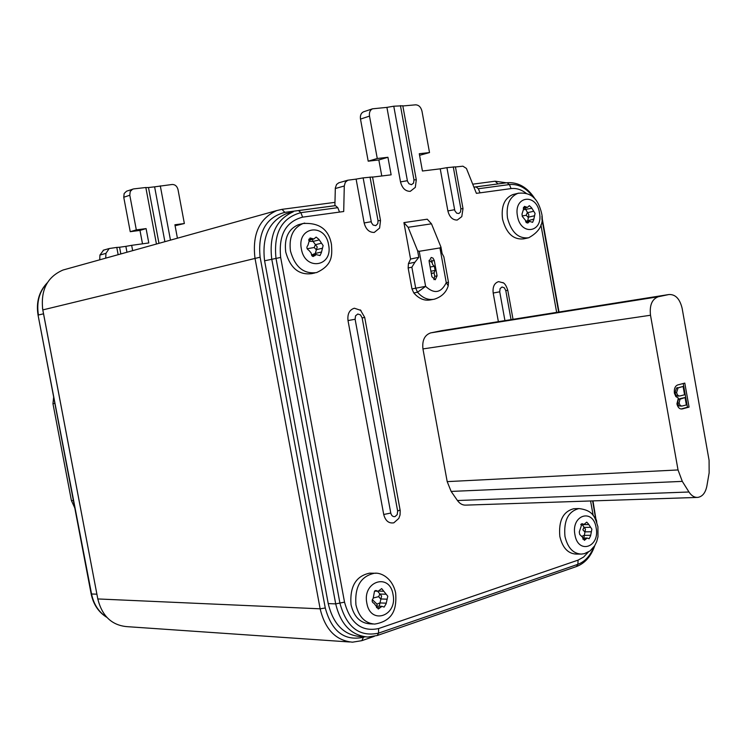 <?xml version="1.0" encoding="UTF-8"?>
<svg xmlns="http://www.w3.org/2000/svg" width="747" height="747" viewBox="0 0 747 747"><rect width="100%" height="100%" fill="white"/><g stroke="black" fill="none" stroke-linecap="round" stroke-linejoin="round"><path stroke-width="1.12" d="M360.941 310.425L354.349 308.222C349.428 309.8 347.308 313.917 348.009 320.575L383.715 514.487C385.415 520.846 388.785 523.619 393.828 522.825L398.795 518.427L400.037 515.019L400.205 510.659L400.084 509.94L397.647 511.079L362.136 317.914L360.512 314.889L357.794 314.02L355.553 315.822L355.114 319.249L348.009 320.575M503.329 282.889L498.585 281.628C494.327 283.038 492.525 286.839 493.188 293.029L498.37 321.658M402.838 105.962L415.621 104.832C418.806 104.972 420.935 107.12 421.999 111.266L429.516 152.575L419.282 153.733L422.428 171.007L440.235 168.831L447.883 210.915C449.47 217.06 452.589 220.104 457.239 220.048L461.777 216.63L463.009 208.646L455.427 166.842L446.921 167.664L454.811 210.673L456.697 213.175L458.854 213.511L460.507 211.999L460.871 208.815L463.009 208.646M374.284 636.351L361.809 640.674L352.509 642.177C335.917 640.618 325.132 629.497 320.146 608.814L254.988 258.182C252.141 234.222 259.405 218.348 276.782 210.561L281.983 209.347L284.84 212.372L334.889 205.686L335.328 187.964L336.57 184.472L338.793 182.791L347.794 180.214L356.114 179.112L364.162 222.961C365.853 229.366 369.214 232.522 374.266 232.429L379.597 228.078L380.512 220.533L372.538 176.983L363.135 177.879L371.436 222.699L373.108 225.052L375.806 225.631L377.795 223.633L378.029 220.72L380.512 220.533M393.772 106.214L386.909 107.381L400.513 181.904C402.157 188.197 405.406 191.344 410.262 191.353L415.313 187.366L416.294 179.794L402.801 105.775L393.772 106.214L407.47 181.194L408.898 183.706L411.476 184.705L413.567 183.108L413.969 179.868L416.294 179.794M527.559 221.85L528.857 214.8L524.861 207.965M533.713 219.758L535.067 213.39L531.556 207.759L529.324 205.677L527.447 207.367L524.422 206.396L521.985 214.1L522.433 216.583L527.727 223.101L529.642 221.383L532.611 222.345L533.713 219.758M513.908 194.313L512.862 194.565C504.468 198.151 501.022 206.331 502.526 219.095C506.298 233.335 513.329 239.918 523.628 238.863L527.569 238.032M315.495 254.774L315.271 253.466L317.223 246.986L313.049 241.43L312.339 239.357M321.359 252.691L323.134 245.567L318.904 239.348L316.13 237.088L313.899 238.975L310.061 237.985L307.941 245.268C306.317 247.248 306.625 248.938 308.875 250.32L311.079 252.906L311.807 255.651L313.096 256.538L316.252 254.596L319.996 255.577L321.359 252.691M299.995 224.305L298.342 224.744C288.295 229.124 284.093 238.246 285.737 252.094C290.266 268.117 298.959 275.298 311.816 273.626L314.898 272.944M583.837 538.073L585.48 529.249L582.109 524.431M590.597 535.842L591.876 529.156L588.468 524.002L586.731 522.134L584.023 524.394L582.016 523.666L579.27 532.004L579.709 534.45L582.576 537.261L584.406 540.324L587.17 538.036L589.122 538.755L590.597 535.842M574.826 508.688L573.808 508.716C563.126 511.49 558.467 520.724 559.83 536.411C562.5 547.747 567.944 553.639 576.161 554.087L580.288 554.097M379.224 606.228L381.624 596.031L377.58 591.222M386.106 603.763L387.796 596.237L381.68 588.599L378.094 591.232L375.862 590.485L374.508 591.194L373.164 598.403C371.604 600.681 371.903 602.334 374.079 603.38L378.309 609.02L381.969 606.34L384.135 607.078L386.106 603.763M371.156 573.192L369.569 573.164C355.861 576.096 349.68 586.6 351.025 604.687C353.891 616.649 360.119 623.035 369.69 623.829L373.07 624.006M499.145 183.781L473.99 187.105M284.84 212.372C265.867 217.368 257.631 232.308 260.124 257.201L325.272 607.993C331.752 631.542 344.488 641.299 363.453 637.256L364.676 636.836M65.661 269.293L63.028 270.022C47.21 276.866 40.459 290.163 42.784 309.912L97.801 598.945C102.068 616.014 111.761 625.248 126.869 626.64L349.755 641.99M281.983 209.347L334.973 202.353M472.851 184.154L495.112 181.213L506.429 182.81M684.569 394.771L683.094 386.451L678.071 387.898L676.595 392.539C677.23 395.182 678.444 396.302 680.256 395.891L684.569 394.771M686.372 404.939L685.064 397.544L680.013 399.215L679.088 402.988L680.228 405.556L681.918 406.06L686.372 404.939M679.387 387.432L683.094 386.451M677.79 387.59L676.474 388.057L678.071 387.898M676.474 388.057L674.999 392.698L676.595 392.539M674.999 392.698C675.633 395.34 676.847 396.452 678.659 396.041L679.63 395.947M680.013 399.215L678.407 399.365L680.237 398.571L685.064 397.544M678.407 399.365L677.492 403.137L679.088 402.988M677.492 403.137L678.892 405.92L681.563 406.079M683.244 383.51L687.455 407.246L681.189 408.973M674.373 393.081C673.962 388.029 675.484 385.209 678.93 384.64L684.794 383.099L689.061 407.106L682.328 408.908C679.723 409.347 677.921 407.675 676.922 403.894L678.36 398.067L675.839 396.554L674.373 393.081M687.455 407.246L689.061 407.106M696.998 497.427L465.895 505.121C462.617 505.299 459.797 503.758 457.444 500.518L451.141 491.423L447.192 481.619L422.942 348.914C422.036 340.371 424.623 335.029 430.692 332.882L658.247 296.764C652 299.127 649.414 305.29 650.506 315.243L422.942 348.914M430.692 332.882L658.303 296.746L668.873 294.533C675.391 294.178 679.807 298.772 682.132 308.315L709.08 460.292L709.146 472.842L706.849 486.176C705.457 492.871 702.432 496.615 697.791 497.399C694.411 497.586 691.47 495.784 688.977 492.002L682.3 481.385L678.033 469.947L650.506 315.243M441.654 330.678L430.748 332.873M432.242 262.711L429.039 260.376M431.645 260.031L432.569 264.494L434.362 266.287L430.141 267.015M434.287 260.526L432.999 258.107L431.187 257.444L429.114 261.385L431.915 276.763L435.268 279.761L437.079 275.848L434.287 260.526L431.934 261.02M408.432 263.598L414.949 262.216L418.815 257.295L410.57 259.069L408.432 263.598L408.151 267.968L411.98 288.93L415.705 288.211L411.868 267.193L408.151 267.968M414.949 262.216L411.868 267.193M448.219 285.802L448.48 282.273L446.258 282.655L439.946 247.939L419.226 251.3L425.622 286.362C434.24 294.271 441.113 293.039 446.258 282.655L448.219 285.802C446.286 292.32 441.692 296.774 434.446 299.173C428.274 300.397 422.634 298.081 417.526 292.226L415.705 288.211L425.622 286.362L417.526 292.226L413.791 292.927L411.98 288.93M413.791 292.927C418.899 298.772 424.529 301.078 430.692 299.855L433.083 299.416M439.946 247.939L440.945 247.042L431.477 223.82L427.256 219.198L403.912 222.615L408.133 227.303L417.629 250.815L419.226 251.3M440.945 247.042L442.103 253.448L443.839 256.753L448.48 282.273M410.57 259.069L403.912 222.615M418.815 257.295L417.629 250.815M430.907 271.198L435.118 270.47L434.091 272.842L434.726 276.325L433.923 279.63M435.118 270.47L434.362 266.287M431.318 273.477L432.065 273.346M373.668 597.88L378.692 596.648L379.756 594.033L385.919 594.229M372.314 599.617L377.002 604.136L379.765 602.932L385.938 603.165M307.138 248.742L314.254 247.518L315.29 244.708L321.201 243.279M522.125 215.976L526.233 215.276L527.261 212.736L533.47 211.308M356.114 179.112L363.135 177.879M440.235 168.831L446.921 167.664M381.773 175.975L378.841 159.961L368.196 161.175L360.493 119.09C360.026 115.486 361.016 113.068 363.472 111.835L363.845 111.714M386.909 107.381L372.492 108.819C370.036 110.052 369.037 112.48 369.504 116.112L360.493 119.09M533.685 197.722C526.672 188.123 518.577 183.734 509.407 184.565L478.351 188.748L480.032 192.847L476.39 193.342L466.427 168.439L462.907 166.189L455.455 166.973M347.794 180.214L345.291 182.324L344.283 185.994L335.291 188.533M478.351 188.748L475.951 186.881L474.074 187.338M298.641 210.579L335.44 205.649L337.803 207.685L339.53 212.083L343.704 211.513L344.283 185.994M535.384 199.486C527.821 187.525 518.362 181.941 507.008 182.726L509.407 184.565L511.079 188.589L480.032 192.847M511.079 188.589C516.326 187.955 521.406 189.57 526.308 193.426M540.912 224.838L556.655 312.386M590.578 500.966L593.221 515.682M588.291 552.089L583.584 557.085L578.075 560.129L378.598 628.554C361.679 632.111 350.324 623.306 344.526 602.147L280.667 257.444C278.407 235.109 285.727 221.672 302.619 217.144L339.53 212.083M365.096 636.864L360.231 636.547C343.835 635.062 333.162 624.081 328.222 603.585L264.587 260.796C261.777 237.06 268.957 221.373 286.129 213.745L288.968 212.97M372.557 177.104L391.139 174.835L387.926 157.281L377.263 158.495L369.504 116.112M378.841 159.961L387.926 157.281M368.196 161.175L377.263 158.495M419.571 155.32L429.516 152.575M164.891 241.683L154.61 186.834L172.221 184.481C175.153 184.5 177.086 186.208 178.01 189.598L184.36 223.521L175.087 225.725M170.475 240.132L160.297 185.854M132.63 189.15L130.211 191.493L129.801 195.247L123.75 197.245L124.161 193.51L126.57 191.185L133.638 188.907L145.833 187.506L156.45 244.036M145.842 187.572L148.494 187.534L158.971 243.335M126.971 252.234L125.86 246.361L131.659 245.333L132.667 250.656M105.738 258.145L105.934 253.364L109.193 248.536L116.775 247.406L118.147 254.69M116.775 247.434L119.576 247.238L120.837 253.943M105.934 253.364L99.93 255.063L103.572 250.152M125.86 246.361L119.576 247.238M154.61 186.834L148.494 187.534M42.495 308.203L97.913 599.514M177.422 238.2L174.91 224.772L184.36 223.521M129.801 195.247L136.318 229.889L130.239 231.691L139.978 230.403L142.509 243.83M123.75 197.245L130.239 231.691M136.318 229.889L146.095 228.601L139.978 230.403M146.095 228.601L148.793 242.952L131.659 245.333M99.93 255.063L99.734 259.816M54.867 403.38L52.953 403.669L71.423 500.611L74.775 507.923M52.953 403.669L53.663 397.04M360.334 309.902L364.704 317.41L362.136 317.914M355.114 319.249L390.774 513.058C391.493 515.747 392.913 516.924 395.051 516.588L397.227 514.562L397.647 511.079M390.774 513.058L383.715 514.487M513.03 319.324L507.773 290.266L505.803 290.658L504.374 287.828L502.003 286.988L500.079 288.631L499.724 291.806L493.188 293.029M371.166 221.71L364.162 222.961M407.358 180.699L400.513 181.904M525.571 221.336L533.563 219.207M512.862 194.565L517.83 193.352C533.377 191.316 538.634 201.961 541.426 212.531C544.302 223.166 540.034 231.598 528.615 237.807C518.315 238.853 511.265 232.242 507.484 217.965C505.98 205.154 509.426 196.947 517.83 193.352L518.866 193.1M539.465 212.718C536.486 192.717 513.366 195.919 517.475 216.06C520.65 236.332 543.648 232.532 539.465 212.718M312.405 255.502L312.479 254.615L315.271 253.466L321.182 252.075M318.96 239.983L313.049 241.43L310.024 241.337L309.463 240.067M298.342 224.744L303.058 223.502C319.361 222.494 328.829 229.478 331.463 244.456C332.079 254.718 333.227 264.942 316.569 272.58C303.684 274.252 294.981 267.043 290.443 250.955C288.79 237.051 293.001 227.9 303.058 223.502L304.711 223.073M328.587 244.736C325.262 222.503 296.634 226.462 301.358 248.872C304.953 271.432 333.405 266.726 328.587 244.736M582.202 536.187L584.051 535.375L590.457 535.31M591.129 531.761L584.733 531.845L582.884 529.782L583.93 527.401L590.326 527.298M564.956 536.355C563.593 520.612 568.243 511.35 578.934 508.567C594.248 510.416 595.116 518.353 597.917 526.719L597.983 536.757L596.732 541.519L594.659 545.805L589.981 550.978L584.378 553.667L581.306 554.097C573.08 553.639 567.636 547.728 564.956 536.355M596.125 527.755C593.165 507.913 570.885 514.926 574.929 534.721C578.075 554.806 600.233 547.215 596.125 527.755M369.569 573.164L374.499 573.238C381.437 572.37 392.53 578.374 395.658 592.987C396.545 605.873 395.284 620.682 374.639 624.09C365.059 623.297 358.821 616.891 355.936 604.883C354.592 586.731 360.782 576.18 374.499 573.238L376.077 573.266M393.034 594.509C389.738 572.473 362.192 581.138 366.833 603.128C370.391 625.454 397.768 616.07 393.034 594.509M97.801 598.945L320.146 608.814L325.272 607.993M260.124 257.201L42.784 309.912M361.809 640.674L363.453 637.256M498.006 183.893L495.112 181.213M680.237 398.571L681.843 398.412M681.619 408.861L683.225 408.721M447.192 481.619L678.033 469.947M451.141 491.423L682.3 481.385M457.444 500.518L688.977 492.002M668.873 294.533L440.991 330.781M431.477 223.82L408.133 227.303M434.726 276.325L437.079 275.848M434.11 272.935L431.943 273.374M434.091 272.842L431.29 273.327M374.957 590.784L376.908 590.84M378.729 591.101L383.743 591.25M378.692 596.648L380.662 598.963L386.834 599.178M376.507 607.61L380.036 607.759M377.002 604.136L376.955 606.144M581.213 524.039L582.959 524.011M580.764 524.665L588.524 524.571M582.949 539.278L585.704 539.25M308.856 239.199L311.873 238.452M314.254 247.518L316.214 249.703L322.125 248.293M312.405 256.23L315.038 255.614M523.442 207.414L525.851 206.854M523.535 209.702L531.603 208.329M526.233 215.276L528.073 217.237L534.282 215.827M526.467 222.774L528.624 222.298M413.969 179.868L400.439 105.626M378.029 220.72L370.026 177.039M460.871 208.815L453.27 166.889M454.55 209.72L447.883 210.915M511.041 319.641L505.803 290.658M499.724 291.806L504.935 320.612M475.951 186.881L507.008 182.726L476.072 186.871M541.883 217.209L541.864 216.621M596.209 520.911L592.978 500.892M595.929 520.257L592.623 500.901M558.663 312.069L541.864 218.656M337.803 207.685L300.882 212.662C281.75 217.741 273.449 232.933 275.988 258.238L339.96 603.305C346.543 627.265 359.4 637.21 378.552 633.139L577.889 564.312L576.469 566.543L377.394 635.464M578.075 560.129L577.889 564.312C584.873 561.697 590.149 555.992 593.716 547.187M378.598 628.554L378.552 633.139L377.254 635.51L367.804 637.032C351.37 635.548 340.669 624.501 335.702 603.884L271.749 259.078C268.92 235.202 276.119 219.441 293.328 211.775L286.129 213.745M344.526 602.147L335.702 603.884L328.222 603.585M280.667 257.444L264.587 260.796M302.619 217.144L300.882 212.662L298.529 210.589L335.44 205.649M47.341 282.73C39.068 291.358 35.968 302.152 38.06 315.113L91.582 594.108C93.749 604.444 98.8 612.138 106.728 617.199M47.145 283.048C39.283 291.601 36.37 302.246 38.424 315.001L43.522 313.815M38.06 315.113L91.171 593.986L96.895 594.182M73.365 500.518L71.423 500.611M578.934 508.567L573.808 508.716M63.028 270.022L276.782 210.561M682.328 408.908L681.516 408.982M374.564 591.129L377.907 591.232M376.273 606.116L381.969 606.34M580.886 524.45L583.902 524.394M582.641 538.083L587.17 538.036M308.67 240.263L313.703 239.021M311.798 255.642L316.252 254.596M523.283 208.338L527.326 207.395M525.963 222.204L529.642 221.383M507.773 290.266C506.419 285.924 504.776 283.356 502.852 282.562M400.084 509.94L364.704 317.41M372.492 108.819L363.472 111.835M541.977 217.218L559.017 312.013M576.619 566.497C585.097 563.182 591.148 556.226 594.761 545.646M596.788 522.433L596.395 519.912M109.193 248.536L103.189 250.254M106.924 617.405C98.632 612.335 93.384 604.528 91.171 593.986"/></g></svg>
